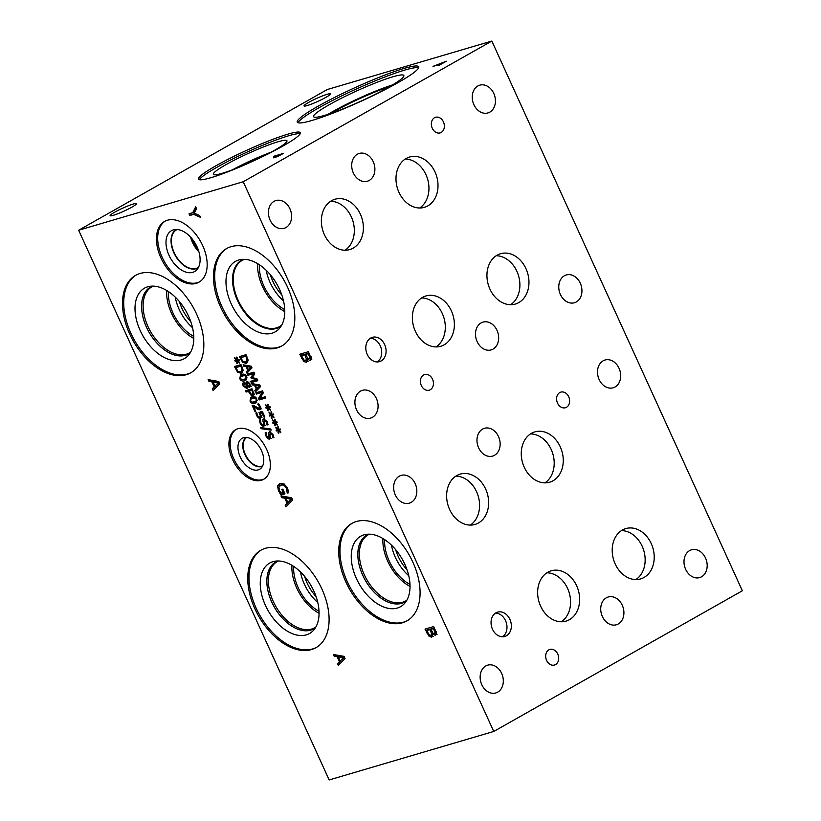 <?xml version="1.0" encoding="UTF-8"?>
<svg xmlns="http://www.w3.org/2000/svg" width="821" height="821" viewBox="0 0 821 821"><rect width="100%" height="100%" fill="white"/><g stroke="black" fill="none" stroke-linecap="round" stroke-linejoin="round"><path stroke-width="1.23" d="M285.944 498.347L287.781 502.38L290.942 499.158L285.944 498.347L287.504 497.454L291.824 498.162M290.942 499.158L291.999 498.552M287.781 502.38L292.071 498.716M281.777 497.68L280.977 495.925L291.65 497.783L292.625 499.927L285.975 506.885L285.133 505.048L287.022 503.15L284.743 498.152L281.777 497.68L283.348 496.797L283.112 496.295M284.743 498.152L286.303 497.269L283.348 496.797M287.022 503.15L288.458 502M286.621 497.957L286.303 497.269M285.133 505.048L288.582 502.267M287.309 505.49L286.703 504.166M287.217 492.98L286.375 488.3C285.051 485.673 283.266 484.595 281.008 485.098L278.924 487.069L279.438 490.486L280.946 493.103L283.183 492.446L281.808 489.408L282.814 489.111L284.979 493.862L281.203 494.981L278.473 490.845L277.539 485.991L280.146 483.292L284.22 484.041L287.463 488.208L288.335 490.712L288.674 492.713L287.278 493.123L288.602 492.19M281.203 494.981L282.763 494.088L281.398 492.302M284.815 493.483L282.763 494.088M283.183 492.446L284.097 491.923M282.568 484.216L280.187 485.437L284.343 484.123M287.186 491.102L288.274 490.496M287.278 493.123L288.633 492.364M279.058 486.668L280.064 483.323M491.83 41.05L327.251 89.54L78.652 230.239L329.17 779.95L493.749 731.46L742.348 590.761L491.83 41.05L243.221 181.749L493.749 731.46M78.652 230.239L243.221 181.749M334.188 656.256L333.388 654.501L344.061 656.359L345.036 658.504L338.385 665.472L337.544 663.635L339.422 661.736L337.154 656.738L334.188 656.256L335.758 655.374L335.522 654.871M432.759 634.11L431.713 637.199L429.137 636.419L425.011 629.102L433.673 626.556L436.464 633.566L435.489 635.392L432.759 634.11L433.621 633.617L432.8 634.099M270.684 428.973L271.207 430.122L261.119 428.675L260.606 427.546L270.684 428.973M261.53 416.852L260.411 418.341L258.42 417.93L256.665 415.683L255.854 412.963L256.788 412.686L257.435 415.477L258.492 416.791L259.795 416.986L260.493 416.144L258.995 412.501L262.392 411.506L264.875 416.965L264.105 417.191L262.197 413.014L260.442 413.538L261.53 416.852M259.795 416.986L261.365 415.642M246.895 388.579L243.149 386.044L242.626 383.489L243.642 382.227L246.105 383.407L246.926 381.529L250.025 384.012L249.717 387.502L247.449 386.445L247.131 388.405M246.618 376.562L245.787 380.277L244.637 380.749C242.318 381.457 240.697 380.728 239.763 378.584L240.574 374.869L241.733 374.386C244.053 373.678 245.684 374.407 246.618 376.562M243.139 370.569L241.282 373.401L237.597 372.19L234.426 366.535L241.005 364.596L243.139 370.569M237.392 361.004L237.556 363.631L236.869 363.344L236.838 360.871L235.247 361.394L234.857 360.563L236.489 360.121L234.539 358.243L234.816 357.658L236.817 359.742L236.653 357.114L237.341 357.412L237.361 359.875L238.952 359.352L239.332 360.193L237.7 360.614L239.66 362.523L239.373 363.098L237.392 361.004L237.844 360.747M253.956 394.018L252.919 395.671L251.062 395.229L248.517 391.34L246.064 392.058L245.458 390.734L252.037 388.795L253.956 394.018M256.86 399.037L256.029 402.752L254.879 403.224C252.56 403.932 250.939 403.203 250.005 401.059L250.816 397.333L251.975 396.861C254.294 396.153 255.926 396.882 256.86 399.037M255.731 411.372L254.962 411.598L252.17 405.461L253.104 405.194L259.026 408.396L259.344 406.374L257.65 404.086L258.594 403.809L260.144 406.241C260.975 408.17 260.821 409.34 259.693 409.741L258.133 409.617L253.504 406.487L255.731 411.372M258.133 409.617L260.503 407.175M263.069 425.052L263.52 423.533L262.833 419.829L263.726 418.833L267.133 421.625L268.057 424.714L267.01 425.021L266.415 421.943L264.444 420.188L264.598 423.934L263.839 426.397L262.022 425.904L260.247 423.482L259.272 420.065L260.37 419.747L260.965 423.164L263.069 425.052L264.824 424.098M268.929 437.911L268.683 432.688L269.586 431.692L272.993 434.473L273.916 437.562L272.87 437.87L272.274 434.791L270.304 433.036L269.688 439.245L267.882 438.753L266.107 436.331L265.132 432.913L266.23 432.595L266.815 436.013L268.929 437.911L270.673 436.946M208.924 381.406L208.124 379.641L218.797 381.498L219.771 383.643L213.121 390.611L212.29 388.774L214.168 386.876L211.89 381.878L208.924 381.406L210.268 380.02M307.495 359.259L306.459 362.338L303.883 361.558L299.747 354.251L308.409 351.696L311.21 358.705L310.225 360.532L307.495 359.259L308.368 358.767L307.536 359.239M261.386 480.295A28.509 17.498 60.5 0 1 233.441 461.351A28.509 17.498 60.5 0 1 235.586 429.691A28.509 17.498 60.5 0 1 237.885 428.726A28.509 17.498 60.5 0 1 265.819 447.661A28.509 17.498 60.5 0 1 263.674 479.32A28.509 17.498 60.5 0 1 261.386 480.295M196.198 283.368A34.913 21.428 60.5 0 1 161.994 260.175A34.913 21.428 60.5 0 1 164.621 221.413A34.913 21.428 60.5 0 1 167.422 220.233A34.913 21.428 60.5 0 1 201.638 243.427A34.913 21.428 60.5 0 1 199.01 282.178A34.913 21.428 60.5 0 1 196.198 283.368M402.475 622.78A55.982 34.369 60.5 0 1 347.622 585.589A55.982 34.369 60.5 0 1 351.829 523.429A55.982 34.369 60.5 0 1 356.335 521.53A55.982 34.369 60.5 0 1 411.198 558.721A55.982 34.369 60.5 0 1 406.98 620.871A55.982 34.369 60.5 0 1 402.475 622.78M186.234 374.725A55.982 34.369 60.5 0 1 131.381 337.534A55.982 34.369 60.5 0 1 135.588 275.374A55.982 34.369 60.5 0 1 140.093 273.475A55.982 34.369 60.5 0 1 194.946 310.666A55.982 34.369 60.5 0 1 190.739 372.826A55.982 34.369 60.5 0 1 186.234 374.725M311.498 649.585A55.982 34.369 60.5 0 1 256.634 612.394A55.982 34.369 60.5 0 1 260.852 550.234A55.982 34.369 60.5 0 1 265.347 548.336A55.982 34.369 60.5 0 1 320.211 585.527A55.982 34.369 60.5 0 1 315.993 647.687A55.982 34.369 60.5 0 1 311.498 649.585M277.221 347.919A55.982 34.369 60.5 0 1 222.358 310.728A55.982 34.369 60.5 0 1 226.575 248.568A55.982 34.369 60.5 0 1 231.07 246.669A55.982 34.369 60.5 0 1 285.934 283.861A55.982 34.369 60.5 0 1 281.726 346.021A55.982 34.369 60.5 0 1 277.221 347.919M199.667 215.523L200.509 217.36L193.664 214.363L189.825 215.492L189.035 213.758L192.75 212.66L195.685 206.779L196.568 208.708L194.29 213.203L199.667 215.523M278.586 430.573L278.75 433.201L278.073 432.903L278.032 430.44L276.451 430.963L276.061 430.122L277.693 429.691L275.743 427.803L276.02 427.218L278.021 429.311L277.857 426.684L278.545 426.982L278.565 429.445L280.156 428.921L280.536 429.763L278.904 430.173L280.864 432.082L280.577 432.667L278.586 430.573L279.048 430.317M271.792 415.642L271.956 418.269L271.269 417.981L271.228 415.508L269.647 416.031L269.257 415.2L270.889 414.759L268.939 412.881L269.216 412.296L271.217 414.379L271.053 411.752L271.741 412.05L271.761 414.513L273.352 413.989L273.732 414.831L272.1 415.252L274.06 417.16L273.773 417.735L271.792 415.642L272.244 415.385M265.737 398.011L259.159 399.95L258.482 398.472L262.145 392.397L256.47 394.07L255.916 392.828L262.494 390.888L263.346 392.777L259.959 398.318L265.173 396.779L265.737 398.011M252.293 384.895L251.688 383.551L259.795 384.967L260.534 386.599L255.485 391.894L254.849 390.498L256.275 389.051L254.541 385.254L252.293 384.895L253.822 383.93M248.116 360.645L246.259 363.477L242.575 362.256L239.404 356.601L245.982 354.662L248.116 360.645M243.745 366.145L243.139 364.801L251.247 366.217L251.996 367.849L246.936 373.145L246.3 371.749L247.726 370.302L246.002 366.505L243.745 366.145L245.274 365.181M257.835 380.677L251.257 382.607L250.651 381.293L256.326 379.62L251.277 378.163L250.918 377.352L253.597 373.647L247.932 375.32L247.367 374.078L253.946 372.139L254.777 373.945L252.242 377.516L257.004 378.83L257.835 380.677M268.385 408.181L268.549 410.808L267.862 410.51L267.831 408.047L266.24 408.571L265.86 407.729L267.492 407.298L265.532 405.41L265.819 404.825L267.81 406.918L267.646 404.291L268.334 404.589L268.364 407.052L269.955 406.528L270.335 407.36L268.693 407.78L270.653 409.689L270.366 410.274L268.385 408.181L268.836 407.924M275.189 423.102L275.353 425.74L274.666 425.442L274.635 422.979L273.044 423.503L272.664 422.661L274.296 422.23L272.336 420.342L272.623 419.757L274.614 421.85L274.45 419.213L275.138 419.521L275.168 421.973L276.759 421.45L277.139 422.292L275.497 422.712L277.457 424.621L277.17 425.196L275.189 423.102L275.64 422.846M338.355 656.923L340.192 660.967L343.342 657.734L338.355 656.923L339.915 656.041L344.235 656.738M343.342 657.734L344.41 657.139M340.192 660.967L344.481 657.293M337.154 656.738L338.714 655.846L335.758 655.374M339.422 661.736L340.869 660.577M339.032 656.543L338.714 655.846M337.544 663.635L340.992 660.843M339.72 664.076L339.114 662.742M433.488 628.578L430.953 629.327L433.047 633.217L434.504 633.627L435.099 632.693L433.488 628.578L434.371 628.075M434.504 633.627L436.136 632.098M434.299 627.921L430.953 629.327M436.064 632.734L436.669 631.801L436.064 632.734M430.84 635.403L431.702 633.945L429.988 629.615L431.559 628.722L428.357 629.666L426.787 630.559L429.147 634.828L430.84 635.403L432.811 634.335M431.702 633.945L433.026 633.196M429.988 629.615L426.787 630.559M437.049 634.5L434.36 633.217M427.464 630.169L426.746 628.588M429.137 636.419L430.615 635.454M433.283 636.316L430.707 635.536M261.119 428.675L262.617 427.833M260.442 413.538L262.802 412.409M262.197 413.014L262.894 412.624M264.105 417.191L264.803 416.801M261.622 413.538L260.565 411.619M261.365 416.103L262.053 415.262M261.971 417.458L259.877 416.965M248.773 382.196L247.111 384.074L247.337 385.593L249.112 386.198L249.379 384.197L247.48 382.904L249.04 382.011M249.112 386.198L250.836 385.244M246.238 384.269L244.319 383.551L243.806 385.87L245.9 387.348L246.238 384.269L247.1 383.787M246.495 385.849L247.295 385.398M245.9 387.348L247.696 386.373M247.429 387.84L246.218 387.204M251.288 386.609L249.04 385.552M246.126 383.397L247.696 382.514L247.737 381.549M244.206 383.571L244.299 382.196M244.022 379.394L245.869 378.44L245.879 376.777L244.514 375.495L240.522 376.665L240.491 378.368L241.856 379.63L244.022 379.394M247.029 377.906L245.315 378.881L247.018 377.793M245.058 374.592L242.082 375.782M242.616 375.351L240.522 376.665M246.454 379.784L242.883 379.651M240.902 376.326L241.477 374.468M240.851 366.135L235.781 367.634L237.936 371.256L240.666 372.026L242.113 369.891L240.851 366.135L241.538 365.745M242.113 369.891L242.975 369.399M241.436 365.54L235.781 367.634M240.666 372.026L243.139 370.63M236.664 367.131L236.161 366.022M237.597 372.19L238.47 371.697M242.564 372.59L240.245 372.118M237.7 360.614L239.147 359.793M236.817 359.742L237.361 359.434M234.539 358.243L235.083 357.935M236.489 360.121L237.361 359.629M235.247 361.394L236.602 360.06M236.838 360.871L238.398 359.988L236.807 360.511M236.869 363.344L237.515 362.974M251.883 390.344L249.256 391.114L251.031 394.029L252.263 394.296L252.94 393.29L251.883 390.344L252.57 389.954M252.468 389.749L249.256 391.114M252.263 394.296L253.761 392.818M246.064 392.058L247.624 391.176L247.193 390.232M248.517 391.34L250.077 390.447L247.624 391.176M254.489 394.788L252.468 394.224M254.264 401.869L256.111 400.915L256.121 399.252L254.756 397.969L250.764 399.139L250.733 400.843L252.098 402.105L254.264 401.869M257.271 400.381L255.557 401.356L257.26 400.258M255.3 397.066L252.324 398.257M252.858 397.826L250.764 399.139M256.696 402.259L253.125 402.126M251.144 398.801L251.719 396.943M254.962 411.598L255.649 411.208M253.504 406.487L254.264 406.056M256.409 408.612L257.353 408.078M261.252 408.858L259.703 408.725M258.492 405.02L259.2 404.62M265.399 425.504L263.428 424.878M266.969 424.929L268.005 424.334M267.01 425.021L268.015 424.447M262.833 419.829L264.434 418.823M264.567 420.763L264.393 418.946M262.997 421.645L263.9 421.142M271.258 438.363L269.278 437.737M272.818 437.778L273.855 437.183M272.87 437.87L273.875 437.295M268.683 432.688L270.283 431.672M270.417 433.611L270.253 431.795M268.857 434.494L269.76 433.991M275.497 422.712L276.954 421.891M274.614 421.85L275.158 421.542M272.336 420.342L272.89 420.034M274.296 422.23L275.158 421.737M273.044 423.503L274.409 422.158M274.635 422.979L276.205 422.086L274.614 422.61M274.666 425.442L275.312 425.083M268.693 407.78L270.15 406.959M267.81 406.918L268.354 406.611M265.532 405.41L266.086 405.102M267.492 407.298L268.364 406.805M266.24 408.571L267.605 407.237M267.831 408.047L269.401 407.165L267.81 407.688M267.862 410.51L268.508 410.151M257.661 380.297L252.817 381.724L252.386 380.78M251.257 382.607L252.817 381.724M247.932 375.32L249.492 374.427L249.102 373.576M253.597 373.647L254.418 373.175M254.346 373.001L249.492 374.427M250.918 377.352L254.592 373.555M251.277 378.163L252.365 377.547M256.326 379.62L257.147 379.158M246.916 366.648L248.311 369.717L250.713 367.264L246.916 366.648L248.476 365.756L250.6 366.104M250.713 367.264L251.513 366.802M248.311 369.717L251.626 367.049M246.002 366.505L247.562 365.622L245.315 365.253M247.726 370.302L249.204 369.214M247.809 366.145L247.562 365.622M246.3 371.749L249.297 369.419M248.27 371.739L247.87 370.856M245.828 356.201L240.758 357.699L242.903 361.322L245.643 362.092L247.09 359.957L245.828 356.201L246.505 355.821M247.09 359.957L247.952 359.465M246.413 355.606L240.758 357.699M245.643 362.092L248.116 360.706M241.641 357.197L241.138 356.088M242.575 362.256L243.447 361.763M247.532 362.656L245.222 362.184M255.454 385.398L256.86 388.466L259.251 386.014L255.454 385.398L257.024 384.505L259.149 384.854M259.251 386.014L260.062 385.562M256.86 388.466L260.175 385.798M254.541 385.254L256.111 384.372L253.863 384.002M256.275 389.051L257.753 387.964M256.347 384.895L256.111 384.372M254.849 390.498L257.845 388.169M256.819 390.498L256.409 389.606M265.563 397.641L260.719 399.068L260.329 398.206M259.159 399.95L260.719 399.068M256.47 394.07L258.04 393.177L257.65 392.325M262.145 392.397L262.966 391.935M262.884 391.75L258.04 393.177M258.482 398.472L260.041 397.58L263.182 392.397M272.1 415.252L273.547 414.42M271.217 414.379L271.761 414.071M268.939 412.881L269.483 412.573M270.889 414.759L271.761 414.266M269.647 416.031L271.002 414.697M271.228 415.508L272.798 414.626L271.207 415.149M271.269 417.981L271.915 417.612M278.904 430.173L280.351 429.352M278.021 429.311L278.565 429.003M275.743 427.803L276.287 427.495M277.693 429.691L278.565 429.198M276.451 430.963L277.806 429.629M278.032 430.44L279.602 429.557L278.011 430.081M278.073 432.903L278.719 432.544M192.75 212.66L194.32 211.777L196.219 207.959M189.825 215.492L191.396 214.609L190.77 213.244M193.664 214.363L195.1 213.552M195.049 213.532L191.396 214.609M213.091 382.063L214.928 386.106L218.088 382.884L213.091 382.063L214.661 381.18L218.971 381.878M218.088 382.884L219.145 382.278M214.928 386.106L219.217 382.432M211.89 381.878L213.46 380.995L210.494 380.513M214.168 386.876L215.615 385.726M213.768 381.683L213.46 380.995M212.29 388.774L215.728 385.983M214.455 389.216L213.85 387.892M308.224 353.728L305.689 354.467L307.793 358.367L309.24 358.767L309.845 357.833L308.224 353.728L309.107 353.225M309.24 358.767L310.882 357.248M309.035 353.061L305.689 354.467M310.81 357.884L311.405 356.94L310.81 357.884M305.586 360.542L306.449 359.085L304.724 354.754L306.295 353.872L303.093 354.805L301.523 355.698L303.893 359.967L305.586 360.542L307.547 359.485M306.449 359.085L307.762 358.336M304.724 354.754L301.523 355.698M311.795 359.649L309.107 358.356M302.21 355.308L301.492 353.738M303.883 361.558L305.35 360.593M308.019 361.456L305.443 360.676M281.1 154.451L275.138 157.027L281.193 154.666M275.138 157.027L275.979 157.221M277.775 156.452L273.465 157.806L276.656 155.754L273.434 156.708L274.758 155.959L283.419 153.404L277.775 156.452M397.939 82.695A66.758 7.451 155.5 0 1 334.209 112.662A66.758 7.451 155.5 0 1 297.253 122.155A66.758 7.451 155.5 0 1 318.045 106.237A66.758 7.451 155.5 0 1 381.775 76.271A66.758 7.451 155.5 0 1 418.731 66.788A66.758 7.451 155.5 0 1 397.939 82.695M282.906 146.056A55.982 6.25 155.5 0 1 229.459 171.189A55.982 6.25 155.5 0 1 198.456 179.142A55.982 6.25 155.5 0 1 215.892 165.801A55.982 6.25 155.5 0 1 269.35 140.668A55.982 6.25 155.5 0 1 300.342 132.704A55.982 6.25 155.5 0 1 282.906 146.056M327.158 94.292A14.47 1.611 155.5 0 1 330.381 93.922A14.47 1.611 155.5 0 1 322.15 99.351A14.47 1.611 155.5 0 1 307.27 105.55A14.47 1.611 155.5 0 1 304.037 105.93A14.47 1.611 155.5 0 1 312.278 100.49A14.47 1.611 155.5 0 1 327.158 94.292M133.248 204.039A14.47 1.611 155.5 0 1 136.471 203.659A14.47 1.611 155.5 0 1 128.24 209.088A14.47 1.611 155.5 0 1 113.36 215.297A14.47 1.611 155.5 0 1 110.127 215.666A14.47 1.611 155.5 0 1 118.368 210.238A14.47 1.611 155.5 0 1 133.248 204.039M433.006 66.398L446.326 61.216L438.332 65.731L440.641 64.151L433.006 66.398M262.71 465.784A16.266 9.985 60.5 0 1 246.31 456.384A16.266 9.985 60.5 0 1 246.69 437.49M264.28 478.951A28.509 17.498 60.5 0 1 262.617 479.597A28.509 17.498 60.5 0 1 234.939 461.166A28.509 17.498 60.5 0 1 236.212 429.362M258.184 469.879A17.775 10.909 60.5 0 1 240.225 456.938A17.775 10.909 60.5 0 1 243.539 437.737A17.775 10.909 60.5 0 1 243.796 437.665A17.775 10.909 60.5 0 1 260.36 448.43A17.775 10.909 60.5 0 1 261.068 468.175A17.775 10.909 60.5 0 1 258.184 469.879M261.622 466.554A16.553 10.16 60.5 0 1 245.582 455.932A16.553 10.16 60.5 0 1 246.197 437.449A16.553 10.16 60.5 0 0 245.602 455.932A16.553 10.16 60.5 0 0 261.622 466.554A16.553 10.16 60.5 0 0 262.494 466.236A16.553 10.16 60.5 0 1 261.622 466.554M502.503 636.788A12.674 9.914 73.6 0 0 506.331 622.8A12.674 9.914 73.6 0 0 495.525 613.113M495.976 612.846A12.674 9.914 -106.4 0 1 497.618 612.148A12.674 9.914 -106.4 0 1 510.344 620.43A12.674 9.914 -106.4 0 1 506.424 635.772A12.674 9.914 -106.4 0 1 504.782 636.47A12.674 9.914 -106.4 0 1 492.056 628.188A12.674 9.914 -106.4 0 1 495.976 612.846M190.534 237.074A21.715 13.331 -119.5 0 0 198.928 251.903M192.36 239.198A19.94 12.243 -119.5 0 0 198.046 249.245M198.549 267.225A21.715 13.331 60.5 0 1 197.84 267.677A21.715 13.331 60.5 0 1 175.55 255.352A21.715 13.331 60.5 0 1 176.453 229.89A21.715 13.331 60.5 0 1 177.203 229.511M199.616 281.819A34.913 21.428 60.5 0 1 197.43 282.67A34.913 21.428 60.5 0 1 163.492 259.99A34.913 21.428 60.5 0 1 165.247 221.085M192.719 272.336A23.481 14.409 60.5 0 1 168.993 255.239A23.481 14.409 60.5 0 1 173.375 229.87A23.481 14.409 60.5 0 1 174.35 229.644A23.481 14.409 60.5 0 1 195.593 244.001A23.481 14.409 60.5 0 1 196.968 269.606A23.481 14.409 60.5 0 1 192.719 272.336M198.333 267.636A21.941 13.464 60.5 0 1 197.789 267.974A21.941 13.464 60.5 0 1 196.024 268.713A21.941 13.464 60.5 0 1 174.524 254.141A21.941 13.464 60.5 0 1 176.176 229.777A21.941 13.464 60.5 0 1 176.751 229.48M197.789 267.974A21.941 13.464 60.5 0 1 196.024 268.713A21.941 13.464 60.5 0 1 174.524 254.141A21.941 13.464 60.5 0 1 176.176 229.777M407.062 569.805A32.563 19.991 60.5 0 1 395.65 549.649M190.811 321.76A32.563 19.991 60.5 0 1 179.409 301.605M316.075 596.621A32.563 19.991 60.5 0 1 304.663 576.455M391.463 545.144A35.631 21.869 -119.5 0 0 408.766 575.726M382.914 538.525A38.012 23.327 -119.5 0 0 410.048 586.461M384.628 539.602A35.631 21.869 -119.5 0 0 409.997 584.429M406.847 600.223A38.012 23.327 60.5 0 1 405.677 600.951A38.012 23.327 60.5 0 1 366.659 579.369A38.012 23.327 60.5 0 1 368.239 534.799A38.012 23.327 60.5 0 1 369.471 534.173M175.222 297.089A35.631 21.869 -119.5 0 0 192.525 327.671M166.673 290.47A38.012 23.327 -119.5 0 0 193.797 338.406M168.387 291.547A35.631 21.869 -119.5 0 0 193.756 336.384M190.605 352.168A38.012 23.327 60.5 0 1 189.435 352.907A38.012 23.327 60.5 0 1 150.417 331.315A38.012 23.327 60.5 0 1 151.998 286.745A38.012 23.327 60.5 0 1 153.229 286.129M300.476 571.95A35.631 21.869 -119.5 0 0 317.789 602.532M291.927 565.33A38.012 23.327 -119.5 0 0 319.061 613.266M293.651 566.408A35.631 21.869 -119.5 0 0 319.02 611.235M315.859 627.028A38.012 23.327 60.5 0 1 314.7 627.757A38.012 23.327 60.5 0 1 275.671 606.175A38.012 23.327 60.5 0 1 277.262 561.605A38.012 23.327 60.5 0 1 278.483 560.989M406.467 600.869A38.474 23.614 60.5 0 1 404.722 602.029A38.474 23.614 60.5 0 1 365.222 580.18A38.474 23.614 60.5 0 1 366.823 535.066A38.474 23.614 60.5 0 1 368.711 534.173A38.464 23.614 -119.5 0 0 365.253 580.16A38.464 23.614 -119.5 0 0 406.477 600.859M152.49 286.119A38.464 23.614 -119.5 0 0 149.012 332.115A38.464 23.614 -119.5 0 0 190.226 352.804A38.474 23.614 60.5 0 1 188.481 353.984A38.474 23.614 60.5 0 1 148.981 332.125A38.474 23.614 60.5 0 1 150.582 287.011A38.474 23.614 -119.5 0 0 147.708 329.724A38.474 23.614 -119.5 0 0 185.402 355.277A38.474 23.614 -119.5 0 0 188.491 353.974M275.846 561.872A38.474 23.614 60.5 0 1 277.734 560.979A38.464 23.614 -119.5 0 0 274.265 606.965A38.464 23.614 -119.5 0 0 315.49 627.665A38.474 23.614 60.5 0 1 313.735 628.835A38.474 23.614 60.5 0 1 274.235 606.986A38.474 23.614 60.5 0 1 275.846 561.872A38.474 23.614 -119.5 0 0 272.972 604.584A38.474 23.614 -119.5 0 0 310.666 630.138A38.474 23.614 -119.5 0 0 313.745 628.835M366.833 535.066A38.474 23.614 -119.5 0 0 363.949 577.779A38.474 23.614 -119.5 0 0 401.643 603.332A38.474 23.614 -119.5 0 0 404.732 602.029M150.582 287.011A38.474 23.614 60.5 0 1 152.47 286.119M360.717 536.236A40.465 24.846 -119.5 0 0 357.679 581.165A40.465 24.846 -119.5 0 0 397.333 608.043A40.465 24.846 -119.5 0 0 400.576 606.668A40.465 24.846 -119.5 0 0 403.614 561.749A40.465 24.846 -119.5 0 0 363.96 534.861A40.465 24.846 -119.5 0 0 360.706 536.236A40.465 24.846 -119.5 0 0 359.023 583.69A40.465 24.846 -119.5 0 0 400.576 606.678M144.465 288.181A40.465 24.846 -119.5 0 0 141.438 333.11A40.465 24.846 -119.5 0 0 181.082 359.988A40.465 24.846 -119.5 0 0 184.335 358.623A40.465 24.846 -119.5 0 0 187.373 313.694A40.465 24.846 -119.5 0 0 147.718 286.806A40.465 24.846 -119.5 0 0 144.465 288.181A40.465 24.846 -119.5 0 0 142.782 335.635A40.465 24.846 -119.5 0 0 184.325 358.623M269.729 563.042A40.465 24.846 -119.5 0 0 266.692 607.971A40.465 24.846 -119.5 0 0 306.346 634.849A40.465 24.846 -119.5 0 0 309.599 633.473M352.455 523.09A55.982 34.369 -119.5 0 0 349.12 585.404A55.982 34.369 -119.5 0 0 403.716 622.082A55.982 34.369 -119.5 0 0 407.596 620.512M136.214 275.035A55.982 34.369 -119.5 0 0 132.879 337.349A55.982 34.369 -119.5 0 0 187.465 374.027A55.982 34.369 -119.5 0 0 191.344 372.467M261.468 549.896A55.982 34.369 -119.5 0 0 258.133 612.209A55.982 34.369 -119.5 0 0 312.729 648.888A55.982 34.369 -119.5 0 0 316.608 647.328M272.983 561.667A40.465 24.846 -119.5 0 0 269.719 563.042A40.465 24.846 -119.5 0 0 268.036 610.496A40.465 24.846 -119.5 0 0 309.589 633.484A40.465 24.846 -119.5 0 0 312.637 588.554A40.465 24.846 -119.5 0 0 272.983 561.667M281.798 294.944A32.563 19.991 60.5 0 1 270.396 274.799M266.199 270.283A35.631 21.869 -119.5 0 0 283.512 300.866M257.661 263.664A37.992 23.327 -119.5 0 0 284.784 311.59M259.374 264.742A35.631 21.869 -119.5 0 0 284.743 309.568M281.767 325.034A37.992 23.327 60.5 0 1 279.55 326.573A37.992 23.327 60.5 0 1 240.543 304.991A37.992 23.327 60.5 0 1 242.123 260.442A37.992 23.327 60.5 0 1 244.586 259.333M282.332 345.662A55.982 34.369 60.5 0 1 278.452 347.221A55.982 34.369 60.5 0 1 223.856 310.543A55.982 34.369 60.5 0 1 227.191 248.229M272.059 333.193A40.465 24.846 60.5 0 1 231.163 303.729A40.465 24.846 60.5 0 1 238.706 260A40.465 24.846 60.5 0 1 240.389 259.6A40.465 24.846 60.5 0 1 276.995 284.364A40.465 24.846 60.5 0 1 279.376 328.492A40.465 24.846 60.5 0 1 272.059 333.193M281.203 326.009A38.474 23.614 60.5 0 1 279.448 327.179A38.474 23.614 60.5 0 1 276.359 328.482A38.474 23.614 60.5 0 1 238.654 302.928A38.474 23.614 60.5 0 1 241.548 260.216A38.474 23.614 60.5 0 1 243.457 259.313M279.458 327.179A38.474 23.614 60.5 0 1 276.369 328.482A38.474 23.614 60.5 0 1 238.675 302.928A38.474 23.614 60.5 0 1 241.559 260.216M236.427 168.305A37.992 4.238 155.5 0 1 267.256 154.256M199.349 179.717A55.982 6.25 155.5 0 1 216.641 167.422A55.982 6.25 155.5 0 1 300.188 133.761M241.487 166.242A40.465 4.516 155.5 0 1 213.388 174.442A40.465 4.516 155.5 0 1 225.919 164.682A40.465 4.516 155.5 0 1 265.07 146.312A40.465 4.516 155.5 0 1 287.001 140.894A40.465 4.516 155.5 0 1 274.358 150.407A40.465 4.516 155.5 0 1 262.381 156.729M232.322 169.885A38.474 4.29 155.5 0 1 271.146 152.193M232.415 169.855A38.474 4.29 155.5 0 1 271.053 152.244M330.842 113.39A47.043 5.244 155.5 0 1 333.88 111.635A47.043 5.244 155.5 0 1 390.078 86.39M298.054 122.76A66.758 7.451 155.5 0 1 318.784 107.859A66.758 7.451 155.5 0 1 379.107 79.247A66.758 7.451 155.5 0 1 418.669 67.794M388.405 87.344A49.588 5.531 155.5 0 1 341.69 109.367A49.588 5.531 155.5 0 1 313.694 116.798A49.588 5.531 155.5 0 1 329.057 104.831A49.588 5.531 155.5 0 1 377.024 82.326A49.588 5.531 155.5 0 1 403.901 75.686A49.588 5.531 155.5 0 1 388.405 87.344M328.072 114.314A47.587 5.306 155.5 0 1 333.326 111.225A47.587 5.306 155.5 0 1 392.602 84.902M328.123 114.293A47.587 5.306 155.5 0 1 333.326 111.235A47.587 5.306 155.5 0 1 392.551 84.932M377.239 361.948A12.664 9.893 73.6 0 0 381.067 347.971A12.664 9.893 73.6 0 0 370.271 338.303M370.723 338.026A12.664 9.893 -106.4 0 1 372.365 337.328A12.664 9.893 -106.4 0 1 385.08 345.6A12.664 9.893 -106.4 0 1 381.17 360.932A12.664 9.893 -106.4 0 1 379.528 361.63A12.664 9.893 -106.4 0 1 366.813 353.358A12.664 9.893 -106.4 0 1 370.723 338.026M510.631 304.704A26.231 20.504 73.6 0 0 518.554 275.764A26.231 20.504 73.6 0 0 496.202 255.742M497.146 255.167A26.231 20.504 -106.4 0 1 500.543 253.72A26.231 20.504 -106.4 0 1 526.877 270.858A26.231 20.504 -106.4 0 1 518.759 302.61A26.231 20.504 -106.4 0 1 515.362 304.047A26.231 20.504 -106.4 0 1 489.029 286.919A26.231 20.504 -106.4 0 1 497.146 255.167M544.939 482.861A26.231 20.494 73.6 0 0 552.861 453.921A26.231 20.494 73.6 0 0 530.52 433.899M531.454 433.324A26.231 20.494 -106.4 0 1 534.851 431.887A26.231 20.494 -106.4 0 1 561.174 449.015A26.231 20.494 -106.4 0 1 553.067 480.757A26.231 20.494 -106.4 0 1 549.67 482.204A26.231 20.494 -106.4 0 1 523.346 465.066A26.231 20.494 -106.4 0 1 531.454 433.324M561.318 621.774A26.231 20.494 73.6 0 0 569.23 592.834A26.231 20.494 73.6 0 0 546.889 572.812M547.823 572.237A26.231 20.494 -106.4 0 1 551.219 570.8A26.231 20.494 -106.4 0 1 577.543 587.928A26.231 20.494 -106.4 0 1 569.435 619.67A26.231 20.494 -106.4 0 1 566.038 621.107A26.231 20.494 -106.4 0 1 539.715 603.979A26.231 20.494 -106.4 0 1 547.823 572.237M419.685 208A26.231 20.494 73.6 0 0 427.597 179.06A26.231 20.494 73.6 0 0 405.256 159.038M406.19 158.463A26.231 20.494 -106.4 0 1 409.587 157.027A26.231 20.494 -106.4 0 1 435.92 174.155A26.231 20.494 -106.4 0 1 427.803 205.897A26.231 20.494 -106.4 0 1 424.416 207.344A26.231 20.494 -106.4 0 1 398.082 190.215A26.231 20.494 -106.4 0 1 406.19 158.463M436.054 346.914A26.231 20.494 73.6 0 0 443.966 317.973A26.231 20.494 73.6 0 0 421.625 297.951M422.558 297.376A26.231 20.494 -106.4 0 1 425.955 295.94A26.231 20.494 -106.4 0 1 452.289 313.068A26.231 20.494 -106.4 0 1 444.182 344.81A26.231 20.494 -106.4 0 1 440.785 346.257A26.231 20.494 -106.4 0 1 414.451 329.129A26.231 20.494 -106.4 0 1 422.558 297.376M345.056 250.231A26.231 20.494 73.6 0 0 352.979 221.29A26.231 20.494 73.6 0 0 330.637 201.268M331.571 200.704A26.231 20.494 -106.4 0 1 334.968 199.257A26.231 20.494 -106.4 0 1 361.291 216.385A26.231 20.494 -106.4 0 1 353.184 248.137A26.231 20.494 -106.4 0 1 349.787 249.574A26.231 20.494 -106.4 0 1 323.464 232.446A26.231 20.494 -106.4 0 1 331.571 200.704M635.895 579.564A26.231 20.494 73.6 0 0 643.808 550.624A26.231 20.494 73.6 0 0 621.466 530.602M622.4 530.027A26.231 20.494 -106.4 0 1 625.797 528.591A26.231 20.494 -106.4 0 1 652.131 545.719A26.231 20.494 -106.4 0 1 644.023 577.461A26.231 20.494 -106.4 0 1 640.626 578.908A26.231 20.494 -106.4 0 1 614.293 561.769A26.231 20.494 -106.4 0 1 622.4 530.027M470.32 525.091A26.231 20.494 73.6 0 0 478.233 496.151A26.231 20.494 73.6 0 0 455.891 476.129M456.825 475.554A26.231 20.494 -106.4 0 1 460.222 474.117A26.231 20.494 -106.4 0 1 486.555 491.245A26.231 20.494 -106.4 0 1 478.448 522.987A26.231 20.494 -106.4 0 1 475.051 524.434A26.231 20.494 -106.4 0 1 448.718 507.306A26.231 20.494 -106.4 0 1 456.825 475.554M559.768 392.571A8.138 6.352 -106.4 0 1 560.815 392.13A8.138 6.352 -106.4 0 1 568.984 397.436A8.138 6.352 -106.4 0 1 566.469 407.288A8.138 6.352 -106.4 0 1 565.412 407.729A8.138 6.352 -106.4 0 1 557.243 402.423A8.138 6.352 -106.4 0 1 559.768 392.571M434.504 117.721A8.138 6.352 -106.4 0 1 435.561 117.27A8.138 6.352 -106.4 0 1 443.72 122.586A8.138 6.352 -106.4 0 1 441.205 132.427A8.138 6.352 -106.4 0 1 440.159 132.879A8.138 6.352 -106.4 0 1 431.99 127.563A8.138 6.352 -106.4 0 1 434.504 117.721M423.564 375.012A8.138 6.352 -106.4 0 1 424.621 374.571A8.138 6.352 -106.4 0 1 432.79 379.877A8.138 6.352 -106.4 0 1 430.276 389.729A8.138 6.352 -106.4 0 1 429.219 390.17A8.138 6.352 -106.4 0 1 421.05 384.864A8.138 6.352 -106.4 0 1 423.564 375.012M548.828 649.873A8.138 6.352 -106.4 0 1 549.885 649.432A8.138 6.352 -106.4 0 1 558.044 654.737A8.138 6.352 -106.4 0 1 555.53 664.589A8.138 6.352 -106.4 0 1 554.483 665.031A8.138 6.352 -106.4 0 1 546.314 659.715A8.138 6.352 -106.4 0 1 548.828 649.873M399.273 476.19A14.47 11.309 -106.4 0 1 401.151 475.39A14.47 11.309 -106.4 0 1 415.683 484.852A14.47 11.309 -106.4 0 1 411.208 502.37A14.47 11.309 -106.4 0 1 409.33 503.16A14.47 11.309 -106.4 0 1 394.798 493.708A14.47 11.309 -106.4 0 1 399.273 476.19M606.35 597.791A14.47 11.309 -106.4 0 1 608.228 597A14.47 11.309 -106.4 0 1 622.759 606.452A14.47 11.309 -106.4 0 1 618.285 623.97A14.47 11.309 -106.4 0 1 616.407 624.76A14.47 11.309 -106.4 0 1 601.875 615.309A14.47 11.309 -106.4 0 1 606.35 597.791M603.137 360.819A14.47 11.309 -106.4 0 1 605.005 360.019A14.47 11.309 -106.4 0 1 619.537 369.481A14.47 11.309 -106.4 0 1 615.062 386.999A14.47 11.309 -106.4 0 1 613.184 387.789A14.47 11.309 -106.4 0 1 598.653 378.337A14.47 11.309 -106.4 0 1 603.137 360.819M274.04 201.35A14.47 11.309 -106.4 0 1 275.918 200.56A14.47 11.309 -106.4 0 1 290.439 210.012A14.47 11.309 -106.4 0 1 285.965 227.53A14.47 11.309 -106.4 0 1 284.097 228.32A14.47 11.309 -106.4 0 1 269.565 218.868A14.47 11.309 -106.4 0 1 274.04 201.35M481.116 322.92A14.47 11.309 -106.4 0 1 482.984 322.13A14.47 11.309 -106.4 0 1 497.516 331.581A14.47 11.309 -106.4 0 1 493.041 349.099A14.47 11.309 -106.4 0 1 491.163 349.9A14.47 11.309 -106.4 0 1 476.642 340.438A14.47 11.309 -106.4 0 1 481.116 322.92M564.386 275.764A14.47 11.309 -106.4 0 1 566.254 274.973A14.47 11.309 -106.4 0 1 580.786 284.425A14.47 11.309 -106.4 0 1 576.311 301.943A14.47 11.309 -106.4 0 1 574.433 302.733A14.47 11.309 -106.4 0 1 559.912 293.282A14.47 11.309 -106.4 0 1 564.386 275.764M360.532 391.135A14.47 11.309 -106.4 0 1 362.4 390.334A14.47 11.309 -106.4 0 1 376.931 399.796A14.47 11.309 -106.4 0 1 372.457 417.314A14.47 11.309 -106.4 0 1 370.589 418.105A14.47 11.309 -106.4 0 1 356.057 408.653A14.47 11.309 -106.4 0 1 360.532 391.135M357.33 154.245A14.47 11.309 -106.4 0 1 359.208 153.445A14.47 11.309 -106.4 0 1 373.74 162.907A14.47 11.309 -106.4 0 1 369.265 180.425A14.47 11.309 -106.4 0 1 367.387 181.215A14.47 11.309 -106.4 0 1 352.856 171.763A14.47 11.309 -106.4 0 1 357.33 154.245M689.619 550.604A14.47 11.309 -106.4 0 1 691.498 549.803A14.47 11.309 -106.4 0 1 706.029 559.255A14.47 11.309 -106.4 0 1 701.555 576.783A14.47 11.309 -106.4 0 1 699.677 577.573A14.47 11.309 -106.4 0 1 685.145 568.122A14.47 11.309 -106.4 0 1 689.619 550.604M485.765 665.975A14.47 11.309 -106.4 0 1 487.643 665.174A14.47 11.309 -106.4 0 1 502.165 674.626A14.47 11.309 -106.4 0 1 497.69 692.144A14.47 11.309 -106.4 0 1 495.822 692.945A14.47 11.309 -106.4 0 1 481.291 683.493A14.47 11.309 -106.4 0 1 485.765 665.975M482.594 429.106A14.47 11.309 -106.4 0 1 484.462 428.305A14.47 11.309 -106.4 0 1 498.994 437.757A14.47 11.309 -106.4 0 1 494.519 455.275A14.47 11.309 -106.4 0 1 492.651 456.076A14.47 11.309 -106.4 0 1 478.12 446.624A14.47 11.309 -106.4 0 1 482.594 429.106M477.873 85.959A14.47 11.309 -106.4 0 1 479.751 85.168A14.47 11.309 -106.4 0 1 494.273 94.62A14.47 11.309 -106.4 0 1 489.798 112.138A14.47 11.309 -106.4 0 1 487.931 112.929A14.47 11.309 -106.4 0 1 473.399 103.477A14.47 11.309 -106.4 0 1 477.873 85.959M278.473 490.845L279.376 490.342M279.828 493.195L280.669 492.713M286.375 488.3L287.268 487.797M277.539 485.991L279.109 485.108M434.237 630.251L435.13 629.748M430.892 631.585L431.754 631.092M426.725 632.858L427.608 632.355M260.052 414.431L260.719 414.051M256.665 415.683L257.353 415.293M258.42 417.93L259.99 417.047M249.379 384.197L249.964 383.869M249.41 386.024L250.497 385.408M243.149 386.044L243.745 385.706M242.626 383.489L244.196 382.607M244.514 375.495L245.5 374.94M242.349 375.741L243.919 374.858M244.637 380.749L246.208 379.866M239.763 378.584L240.42 378.204M241.312 367.141L242 366.761M235.473 368.824L236.15 368.434M252.386 391.443L253.063 391.053M249.02 392.459L249.697 392.079M251.062 395.229L252.632 394.347M254.756 397.969L255.742 397.415M252.591 398.216L254.161 397.333M254.879 403.224L256.45 402.331M250.005 401.059L250.662 400.679M259.344 406.374L260.021 405.985M260.247 423.482L260.934 423.102M262.022 425.904L263.592 425.021M266.415 421.943L267.102 421.553M263.52 423.533L264.362 423.061M266.107 436.331L266.784 435.951M267.882 438.753L269.452 437.87M272.274 434.791L272.952 434.401M269.37 436.382L270.222 435.91M246.29 357.217L246.967 356.827M240.44 358.89L241.128 358.5M308.983 355.39L309.866 354.888M305.628 356.725L306.49 356.232M301.461 357.997L302.354 357.494M434.709 633.535L436.279 632.652M261.632 415.99L260.072 416.873M252.499 394.203L254.058 393.321M260.801 407.432L259.231 408.314M309.455 358.674L311.015 357.792"/></g></svg>
